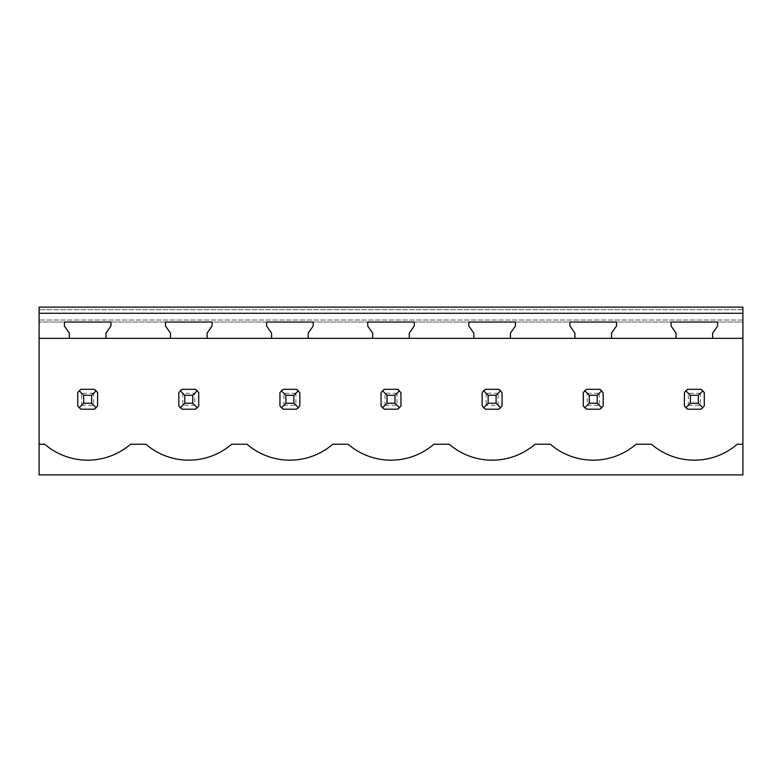 <?xml version="1.0" encoding="UTF-8"?>
<svg xmlns="http://www.w3.org/2000/svg" width="782" height="782" viewBox="0 0 782 782"><rect width="100%" height="100%" fill="white"/><g stroke="black" fill="none" stroke-linecap="round" stroke-linejoin="round"><path stroke-width="0.59" stroke-dasharray="3.91 2.93" d="M39.1 474.899L742.9 474.899L742.9 307.101L39.1 307.101L39.1 322.037L742.9 322.037L39.1 322.037L742.9 322.037L742.9 320.043L742.9 322.037L39.1 322.037L39.1 320.043L39.1 474.899M170.466 338.352L170.466 333.122L165.491 326.016L165.491 322.037L212.069 322.037L212.069 326.016L207.093 333.122L207.093 338.352M271.579 338.352L271.579 333.122L266.603 326.016L266.603 322.037L313.171 322.037L313.171 326.016L308.196 333.122L308.196 338.352M372.691 338.352L372.691 333.122L367.716 326.016L367.716 322.037L414.284 322.037L414.284 326.016L409.309 333.122L409.309 338.352M473.804 338.352L473.804 333.122L468.829 326.016L468.829 322.037L515.397 322.037L515.397 326.016L510.421 333.122L510.421 338.352M574.907 338.352L574.907 333.122L569.931 326.016L569.931 322.037L616.509 322.037L616.509 326.016L611.534 333.122L611.534 338.352M676.019 338.352L676.019 333.122L671.044 326.016L671.044 322.037L717.622 322.037L717.622 326.016L712.646 333.122L712.646 338.352M69.354 338.352L69.354 333.122L64.378 326.016L64.378 322.037L110.956 322.037L110.956 326.016L105.981 333.122L105.981 338.352M742.9 309.692L742.9 320.043L742.9 309.692L39.1 309.692L39.1 320.043L39.1 309.692L742.9 309.692M97.613 405.858A11.945 11.945 0 0 1 94.27 409.211L81.064 409.211A11.945 11.945 0 0 1 77.711 405.858L77.711 392.662A11.945 11.945 0 0 1 81.064 389.309L94.27 389.309A11.945 11.945 0 0 1 97.613 392.662L97.613 405.858A11.945 11.945 0 0 1 96.108 407.705L97.613 405.858M198.726 405.858A11.945 11.945 0 0 1 195.383 409.211L182.177 409.211A11.945 11.945 0 0 1 178.824 405.858L178.824 392.662A11.945 11.945 0 0 1 182.177 389.309L195.383 389.309A11.945 11.945 0 0 1 198.726 392.662L198.726 405.858L198.726 392.662A11.945 11.945 0 0 0 197.22 390.814L198.726 392.662L198.726 405.858A11.945 11.945 0 0 1 197.22 407.705L198.726 405.858M299.838 405.858A11.945 11.945 0 0 1 296.486 409.211L283.289 409.211A11.945 11.945 0 0 1 279.936 405.858L279.936 392.662A11.945 11.945 0 0 1 283.289 389.309L296.486 389.309A11.945 11.945 0 0 1 299.838 392.662L299.838 405.858L299.838 392.662A11.945 11.945 0 0 0 298.333 390.814L299.838 392.662L299.838 405.858A11.945 11.945 0 0 1 298.333 407.705L299.838 405.858M400.951 405.858A11.945 11.945 0 0 1 397.598 409.211L384.402 409.211A11.945 11.945 0 0 1 381.049 405.858L381.049 392.662A11.945 11.945 0 0 1 384.402 389.309L397.598 389.309A11.945 11.945 0 0 1 400.951 392.662L400.951 405.858L400.951 392.662A11.945 11.945 0 0 0 399.446 390.814L400.951 392.662L400.951 405.858A11.945 11.945 0 0 1 399.446 407.705L400.951 405.858M502.064 405.858A11.945 11.945 0 0 1 498.711 409.211L485.514 409.211A11.945 11.945 0 0 1 482.162 405.858L482.162 392.662A11.945 11.945 0 0 1 485.514 389.309L498.711 389.309A11.945 11.945 0 0 1 502.064 392.662L502.064 405.858L502.064 392.662A11.945 11.945 0 0 0 500.558 390.814L502.064 392.662L502.064 405.858A11.945 11.945 0 0 1 500.558 407.705L502.064 405.858M603.176 405.858A11.945 11.945 0 0 1 599.823 409.211L586.617 409.211A11.945 11.945 0 0 1 583.274 405.858L583.274 392.662A11.945 11.945 0 0 1 586.617 389.309L599.823 389.309A11.945 11.945 0 0 1 603.176 392.662L603.176 405.858L603.176 392.662A11.945 11.945 0 0 0 601.671 390.814L603.176 392.662L603.176 405.858A11.945 11.945 0 0 1 601.671 407.705L603.176 405.858M704.289 405.858A11.945 11.945 0 0 1 700.936 409.211L687.73 409.211A11.945 11.945 0 0 1 684.387 405.858L684.387 392.662A11.945 11.945 0 0 1 687.73 389.309L700.936 389.309A11.945 11.945 0 0 1 704.289 392.662L704.289 405.858L704.289 392.662A11.945 11.945 0 0 0 702.783 390.814L704.289 392.662L704.289 405.858A11.945 11.945 0 0 1 702.783 407.705L704.289 405.858M94.27 409.211L81.064 409.211L94.27 409.211L96.108 407.705L93.654 405.252L93.654 393.268L96.108 390.814L97.613 392.662A11.945 11.945 0 0 0 96.108 390.814L94.27 389.309L81.064 389.309L94.27 389.309M93.654 393.268L81.67 393.268L81.67 405.252L79.217 407.705A11.945 11.945 0 0 0 81.064 409.211L77.711 405.858L77.711 392.662L77.711 405.858M81.67 393.268L79.217 390.814A11.945 11.945 0 0 0 77.711 392.662L81.064 389.309M39.1 338.352L742.9 338.352M39.1 444.244L44.789 444.244A65.678 65.678 0 0 0 130.535 444.244L145.902 444.244A65.678 65.678 0 0 0 231.648 444.244L247.014 444.244A65.678 65.678 0 0 0 332.761 444.244L348.127 444.244A65.678 65.678 0 0 0 433.873 444.244L449.239 444.244A65.678 65.678 0 0 0 534.986 444.244L550.352 444.244A65.678 65.678 0 0 0 636.098 444.244L651.465 444.244A65.678 65.678 0 0 0 737.211 444.244L742.9 444.244M700.936 409.211L687.73 409.211L700.936 409.211L702.783 407.705L700.33 405.252L700.33 393.268L702.783 390.814L700.936 389.309L687.73 389.309L700.936 389.309M700.33 393.268L688.346 393.268L688.346 405.252L685.892 407.705A11.945 11.945 0 0 0 687.73 409.211L684.387 405.858L684.387 392.662L684.387 405.858M688.346 393.268L685.892 390.814A11.945 11.945 0 0 0 684.387 392.662L687.73 389.309M397.598 409.211L384.402 409.211L397.598 409.211L399.446 407.705L396.992 405.252L396.992 393.268L399.446 390.814L397.598 389.309L384.402 389.309L397.598 389.309M396.992 393.268L385.008 393.268L385.008 405.252L382.554 407.705A11.945 11.945 0 0 0 384.402 409.211L381.049 405.858L381.049 392.662L381.049 405.858M385.008 393.268L382.554 390.814A11.945 11.945 0 0 0 381.049 392.662L384.402 389.309M182.783 393.268L182.783 405.252L194.767 405.252L194.767 393.268L182.783 393.268L180.329 390.814A11.945 11.945 0 0 0 178.824 392.662L178.824 405.858L178.824 392.662L180.329 390.814L182.177 389.309L195.383 389.309L182.177 389.309M195.383 409.211L182.177 409.211L195.383 409.211L197.22 407.705L194.767 405.252M182.783 405.252L180.329 407.705A11.945 11.945 0 0 0 182.177 409.211L178.824 405.858M586.617 389.309L599.823 389.309L586.617 389.309L584.78 390.814A11.945 11.945 0 0 0 583.274 392.662L583.274 405.858L583.274 392.662L584.78 390.814L587.233 393.268L587.233 405.252L584.78 407.705A11.945 11.945 0 0 0 586.617 409.211L599.823 409.211L586.617 409.211L583.274 405.858M482.162 405.858L482.162 392.662L482.162 405.858L483.667 407.705A11.945 11.945 0 0 0 485.514 409.211L498.711 409.211L485.514 409.211L483.667 407.705L486.121 405.252L498.105 405.252L498.105 393.268L500.558 390.814L498.711 389.309L485.514 389.309L498.711 389.309M498.105 393.268L486.121 393.268L483.667 390.814A11.945 11.945 0 0 0 482.162 392.662L485.514 389.309M296.486 409.211L283.289 409.211L296.486 409.211L298.333 407.705L295.879 405.252L295.879 393.268L298.333 390.814L296.486 389.309L283.289 389.309L296.486 389.309M295.879 393.268L283.895 393.268L283.895 405.252L281.442 407.705A11.945 11.945 0 0 0 283.289 409.211L279.936 405.858L279.936 392.662L279.936 405.858M283.895 393.268L281.442 390.814A11.945 11.945 0 0 0 279.936 392.662L283.289 389.309M81.67 405.252L93.654 405.252M195.383 389.309L197.22 390.814L194.767 393.268M283.895 405.252L295.879 405.252M385.008 405.252L396.992 405.252M486.121 393.268L486.121 405.252M498.711 409.211L500.558 407.705L498.105 405.252M599.823 389.309L601.671 390.814L599.217 393.268L587.233 393.268M599.823 409.211L601.671 407.705L599.217 405.252L599.217 393.268M587.233 405.252L599.217 405.252M688.346 405.252L700.33 405.252M742.9 320.043L39.1 320.043L742.9 320.043"/><path stroke-width="1.17" d="M39.1 474.899L742.9 474.899L742.9 444.244L737.211 444.244A65.678 65.678 0 0 1 651.465 444.244L636.098 444.244A65.678 65.678 0 0 1 550.352 444.244L534.986 444.244A65.678 65.678 0 0 1 449.239 444.244L433.873 444.244A65.678 65.678 0 0 1 348.127 444.244L332.761 444.244A65.678 65.678 0 0 1 247.014 444.244L231.648 444.244A65.678 65.678 0 0 1 145.902 444.244L130.535 444.244A65.678 65.678 0 0 1 44.789 444.244L39.1 444.244L39.1 474.899M742.9 313.279L742.9 307.101L39.1 307.101L39.1 313.279L742.9 313.279L742.9 444.244M39.1 313.279L39.1 338.352L69.354 338.352L69.354 333.122L64.378 326.016L64.378 322.037L110.956 322.037L110.956 326.016L105.981 333.122L105.981 338.352L170.466 338.352L170.466 333.122L165.491 326.016L165.491 322.037L212.069 322.037L212.069 326.016L207.093 333.122L207.093 338.352L271.579 338.352L271.579 333.122L266.603 326.016L266.603 322.037L313.171 322.037L313.171 326.016L308.196 333.122L308.196 338.352L372.691 338.352L372.691 333.122L367.716 326.016L367.716 322.037L414.284 322.037L414.284 326.016L409.309 333.122L409.309 338.352L473.804 338.352L473.804 333.122L468.829 326.016L468.829 322.037L515.397 322.037L515.397 326.016L510.421 333.122L510.421 338.352L574.907 338.352L574.907 333.122L569.931 326.016L569.931 322.037L616.509 322.037L616.509 326.016L611.534 333.122L611.534 338.352L676.019 338.352L676.019 333.122L671.044 326.016L671.044 322.037L717.622 322.037L717.622 326.016L712.646 333.122L712.646 338.352L742.9 338.352M39.1 338.352L39.1 444.244M94.27 409.211A11.945 11.945 0 0 0 96.108 407.705L97.613 405.858L97.613 392.662L96.108 390.814A11.945 11.945 0 0 0 94.27 389.309L96.108 390.814L91.65 395.281L83.684 395.281L83.684 403.238L79.217 407.705L81.064 409.211L94.27 409.211L96.108 407.705L91.65 403.238L91.65 395.281M77.711 405.858A11.945 11.945 0 0 0 79.217 407.705L77.711 405.858L77.711 392.662L79.217 390.814A11.945 11.945 0 0 1 81.064 389.309L79.217 390.814L83.684 395.281M684.387 405.858A11.945 11.945 0 0 0 685.892 407.705L687.73 409.211L700.936 409.211A11.945 11.945 0 0 0 702.783 407.705L704.289 405.858L704.289 392.662L702.783 390.814A11.945 11.945 0 0 0 700.936 389.309L702.783 390.814L698.316 395.281L690.35 395.281L690.35 403.238L685.892 407.705L684.387 405.858L684.387 392.662L685.892 390.814A11.945 11.945 0 0 1 687.73 389.309L685.892 390.814L690.35 395.281M394.978 395.281L399.446 390.814A11.945 11.945 0 0 0 397.598 389.309L400.951 392.662L400.951 405.858L399.446 407.705A11.945 11.945 0 0 1 397.598 409.211L399.446 407.705L394.978 403.238L394.978 395.281L387.022 395.281L387.022 403.238L382.554 407.705L384.402 409.211L397.598 409.211M381.049 405.858A11.945 11.945 0 0 0 382.554 407.705L381.049 405.858L381.049 392.662L382.554 390.814A11.945 11.945 0 0 1 384.402 389.309L382.554 390.814L387.022 395.281M195.383 389.309L182.177 389.309A11.945 11.945 0 0 0 180.329 390.814L178.824 392.662L178.824 405.858A11.945 11.945 0 0 0 180.329 407.705L182.177 409.211L195.383 409.211A11.945 11.945 0 0 0 197.22 407.705L198.726 405.858L198.726 392.662L197.22 390.814A11.945 11.945 0 0 0 195.383 389.309L197.22 390.814L192.753 395.281L184.796 395.281L184.796 403.238L180.329 407.705L178.824 405.858M597.204 395.281L601.671 390.814A11.945 11.945 0 0 0 599.823 389.309L603.176 392.662L603.176 405.858L601.671 407.705A11.945 11.945 0 0 1 599.823 409.211L601.671 407.705L597.204 403.238L597.204 395.281L589.247 395.281L589.247 403.238L584.78 407.705L586.617 409.211L599.823 409.211M583.274 405.858A11.945 11.945 0 0 0 584.78 407.705L583.274 405.858L583.274 392.662L584.78 390.814A11.945 11.945 0 0 1 586.617 389.309L584.78 390.814L589.247 395.281M498.711 389.309L485.514 389.309A11.945 11.945 0 0 0 483.667 390.814L482.162 392.662L482.162 405.858A11.945 11.945 0 0 0 483.667 407.705L485.514 409.211L498.711 409.211A11.945 11.945 0 0 0 500.558 407.705L502.064 405.858L502.064 392.662L500.558 390.814A11.945 11.945 0 0 0 498.711 389.309L500.558 390.814L496.091 395.281L488.134 395.281L488.134 403.238L483.667 407.705L482.162 405.858M293.866 395.281L298.333 390.814A11.945 11.945 0 0 0 296.486 389.309L299.838 392.662L299.838 405.858L298.333 407.705A11.945 11.945 0 0 1 296.486 409.211L298.333 407.705L293.866 403.238L293.866 395.281L285.909 395.281L285.909 403.238L281.442 407.705L283.289 409.211L296.486 409.211M279.936 405.858A11.945 11.945 0 0 0 281.442 407.705L279.936 405.858L279.936 392.662L281.442 390.814A11.945 11.945 0 0 1 283.289 389.309L281.442 390.814L285.909 395.281M712.646 338.352L676.019 338.352M611.534 338.352L574.907 338.352M510.421 338.352L473.804 338.352M409.309 338.352L372.691 338.352M308.196 338.352L271.579 338.352M207.093 338.352L170.466 338.352M105.981 338.352L69.354 338.352M94.27 389.309L81.064 389.309M83.684 403.238L91.65 403.238M184.796 395.281L180.329 390.814L182.177 389.309M184.796 403.238L192.753 403.238L192.753 395.281M195.383 409.211L197.22 407.705L192.753 403.238M296.486 389.309L283.289 389.309M285.909 403.238L293.866 403.238M397.598 389.309L384.402 389.309M387.022 403.238L394.978 403.238M488.134 395.281L483.667 390.814L485.514 389.309M488.134 403.238L496.091 403.238L496.091 395.281M498.711 409.211L500.558 407.705L496.091 403.238M599.823 389.309L586.617 389.309M589.247 403.238L597.204 403.238M700.936 389.309L687.73 389.309M690.35 403.238L698.316 403.238L698.316 395.281M700.936 409.211L702.783 407.705L698.316 403.238"/></g></svg>
